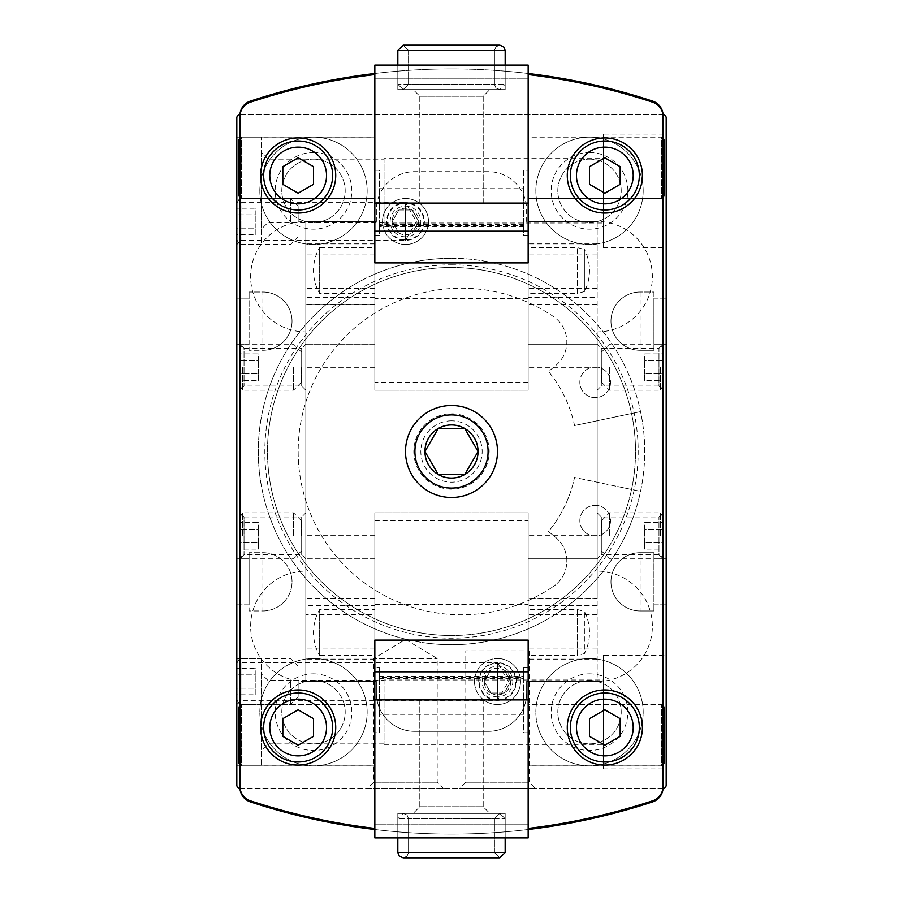 <?xml version="1.0" encoding="UTF-8"?>
<svg xmlns="http://www.w3.org/2000/svg" width="903" height="903" viewBox="0 0 903 903"><rect width="100%" height="100%" fill="white"/><g stroke="black" fill="none" stroke-linecap="round" stroke-linejoin="round"><path stroke-width="0.68" stroke-dasharray="4.51 3.39" d="M451.5 258.292A193.208 193.208 0 0 1 618.826 548.098A193.208 193.208 0 0 1 284.174 548.098A193.208 193.208 0 0 1 451.5 258.292A193.208 193.208 0 0 0 258.755 438.124A193.208 193.208 0 0 0 424.816 642.857A193.208 193.208 0 0 0 640.554 491.379L574.534 477.45A125.743 125.743 0 0 1 548.493 531.517L555.684 537.443A30.668 30.668 0 0 1 553.437 586.442A30.668 30.668 0 0 0 555.684 537.443L548.493 531.517A125.743 125.743 0 0 0 574.534 477.45L640.554 491.379A193.208 193.208 0 0 0 451.5 258.292M589.501 658.513A53.672 53.672 0 0 1 635.983 739.015A53.672 53.672 0 0 1 543.03 739.015A53.672 53.672 0 0 1 589.501 658.513A53.672 53.672 0 0 1 635.983 739.015A53.672 53.672 0 0 1 543.03 739.015A53.672 53.672 0 0 1 589.501 658.513M313.499 658.513A53.672 53.672 0 0 1 359.97 739.015A53.672 53.672 0 0 1 267.017 739.015A53.672 53.672 0 0 1 313.499 658.513A53.672 53.672 0 0 1 359.97 739.015A53.672 53.672 0 0 1 267.017 739.015A53.672 53.672 0 0 1 313.499 658.513M313.499 137.154A53.672 53.672 0 0 1 359.97 217.657A53.672 53.672 0 0 1 267.017 217.657A53.672 53.672 0 0 1 313.499 137.154A53.672 53.672 0 0 1 359.97 217.657A53.672 53.672 0 0 1 267.017 217.657A53.672 53.672 0 0 1 313.499 137.154M589.501 137.154A53.672 53.672 0 0 1 635.983 217.657A53.672 53.672 0 0 1 543.03 217.657A53.672 53.672 0 0 1 589.501 137.154A53.672 53.672 0 0 1 635.983 217.657A53.672 53.672 0 0 1 543.03 217.657A53.672 53.672 0 0 1 589.501 137.154M497.497 658.513A23.004 23.004 0 0 1 517.419 693.007A23.004 23.004 0 0 1 477.585 693.007A23.004 23.004 0 0 1 497.497 658.513M405.503 198.491A23.004 23.004 0 0 1 425.415 232.997A23.004 23.004 0 0 1 385.581 232.997A23.004 23.004 0 0 1 405.503 198.491M451.5 264.839A186.661 186.661 0 0 1 613.16 544.836A186.661 186.661 0 0 1 289.84 544.836A186.661 186.661 0 0 1 451.5 264.839M262.897 610.97A29.133 29.133 0 0 0 292.03 581.837A29.133 29.133 0 0 0 262.897 552.704L249.093 552.704L262.897 552.704L262.897 610.97L249.093 610.97L249.093 604.841L236.823 604.841L236.823 785.012A3.838 3.838 0 0 0 240.661 788.85L662.339 788.85A3.838 3.838 0 0 0 666.177 785.012L666.177 604.841L653.907 604.841L653.907 610.97L640.103 610.97L653.907 610.97L653.907 552.704L640.103 552.704A29.133 29.133 0 0 0 610.97 581.837A29.133 29.133 0 0 0 640.103 610.97A29.133 29.133 0 0 1 610.97 581.837A29.133 29.133 0 0 1 640.103 552.704L653.907 552.704L653.907 558.833L666.177 558.833L666.177 344.167L653.907 344.167L653.907 350.296L640.103 350.296L653.907 350.296L653.907 292.03L640.103 292.03A29.133 29.133 0 0 0 610.97 321.163A29.133 29.133 0 0 0 640.103 350.296A29.133 29.133 0 0 1 610.97 321.163A29.133 29.133 0 0 1 640.103 292.03L653.907 292.03L653.907 298.159L666.177 298.159L666.177 117.988A3.838 3.838 0 0 0 662.339 114.15L240.661 114.15A3.838 3.838 0 0 0 236.823 117.988L236.823 604.841L249.093 604.841L249.093 552.704L249.093 610.97L262.897 610.97A29.133 29.133 0 0 0 292.03 581.837A29.133 29.133 0 0 0 262.897 552.704A29.133 29.133 0 0 1 292.03 581.837A29.133 29.133 0 0 1 262.897 610.97M249.093 558.833L236.823 558.833L249.093 558.833M236.823 344.167L249.093 344.167L249.093 350.296L262.897 350.296A29.133 29.133 0 0 0 292.03 321.163A29.133 29.133 0 0 0 262.897 292.03L249.093 292.03L262.897 292.03L262.897 350.296L249.093 350.296L249.093 292.03L249.093 298.159L236.823 298.159L249.093 298.159L249.093 344.167L236.823 344.167M666.177 655.443L666.177 768.916L666.177 655.443L603.306 655.443L603.306 768.916L603.306 655.443M666.177 134.084L666.177 247.557L666.177 134.084L603.306 134.084L603.306 247.557L603.306 134.084M666.177 604.841L666.177 558.833L653.907 558.833L653.907 604.841L666.177 604.841M666.177 344.167L666.177 298.159L653.907 298.159L653.907 344.167L666.177 344.167M376.359 209.993L376.359 221.495L305.824 221.495A55.207 55.207 0 0 0 250.628 276.69A55.207 55.207 0 0 0 305.824 331.898L305.824 571.102A55.207 55.207 0 0 0 250.628 626.31A55.207 55.207 0 0 0 305.824 681.505L374.835 681.505L374.835 829.507A644.031 644.031 0 0 0 528.165 829.507L528.165 681.505L597.176 681.505A55.207 55.207 0 0 0 652.372 626.31A55.207 55.207 0 0 0 597.176 571.102L597.176 331.898A55.207 55.207 0 0 0 652.372 276.69A55.207 55.207 0 0 0 597.176 221.495L526.641 221.495L526.641 209.993A38.332 38.332 0 0 0 488.297 171.66L414.703 171.66A38.332 38.332 0 0 0 376.359 209.993L376.359 221.495L305.824 221.495A55.207 55.207 0 0 0 250.628 276.69A55.207 55.207 0 0 0 305.824 331.898L305.824 571.102A55.207 55.207 0 0 0 250.628 626.31A55.207 55.207 0 0 0 305.824 681.505L376.359 681.505L376.359 693.007A38.332 38.332 0 0 0 414.703 731.34L488.297 731.34A38.332 38.332 0 0 0 526.641 693.007L526.641 681.505L597.176 681.505A55.207 55.207 0 0 0 652.372 626.31A55.207 55.207 0 0 0 597.176 571.102L597.176 331.898A55.207 55.207 0 0 0 652.372 276.69A55.207 55.207 0 0 0 597.176 221.495L526.641 221.495L526.641 209.993A38.332 38.332 0 0 0 488.297 171.66L414.703 171.66A38.332 38.332 0 0 0 376.359 209.993M526.641 693.007L526.641 681.505L597.176 681.505L597.176 221.495L528.165 221.495L528.165 73.493A644.031 644.031 0 0 0 374.835 73.493L374.835 221.495L305.824 221.495L305.824 681.505L376.359 681.505L376.359 693.007A38.332 38.332 0 0 0 414.703 731.34L488.297 731.34A38.332 38.332 0 0 0 526.641 693.007M663.107 115.674A15.328 15.328 0 0 0 663.039 114.218A3.838 3.838 0 0 0 662.339 114.15L240.661 114.15A3.838 3.838 0 0 0 239.961 114.218A15.328 15.328 0 0 0 239.893 115.674L239.893 787.326A15.328 15.328 0 0 0 239.961 788.782A3.838 3.838 0 0 0 240.661 788.85L662.339 788.85A3.838 3.838 0 0 0 663.039 788.782A15.328 15.328 0 0 0 663.107 787.326L663.107 115.674M236.823 704.509L240.977 700.367L497.497 700.367L508.389 681.505L497.497 662.655A18.85 18.85 0 0 1 513.83 690.93A18.85 18.85 0 0 1 481.175 690.93A18.85 18.85 0 0 1 497.497 662.655A18.85 18.85 0 0 1 513.83 690.93A18.85 18.85 0 0 1 481.175 690.93A18.85 18.85 0 0 1 497.497 662.655L497.497 700.367L497.497 662.655L240.977 662.655L240.977 700.367L240.977 662.655L236.823 658.513L236.823 765.846L236.823 658.513L261.362 658.513L261.362 765.846L261.362 658.513M236.823 198.491L236.823 244.487L236.823 198.491L240.977 202.633L240.977 240.345L240.977 202.633L405.503 202.633L405.503 240.345L405.503 202.633A18.85 18.85 0 0 1 421.825 230.92A18.85 18.85 0 0 1 389.17 230.92A18.85 18.85 0 0 1 405.503 202.633A18.85 18.85 0 0 1 421.825 230.92A18.85 18.85 0 0 1 389.17 230.92A18.85 18.85 0 0 1 405.503 202.633L416.385 221.495L405.503 240.345L240.977 240.345L236.823 244.487L236.823 137.154L236.823 244.487L261.362 244.487L261.362 137.154L261.362 244.487M459.164 788.85L535.84 788.85L459.164 788.85L465.801 782.212L529.192 782.212L465.801 782.212L465.801 650.837L529.192 650.837L465.801 650.837M367.16 788.85L443.836 788.85L367.16 788.85L373.808 782.212L437.199 782.212L373.808 782.212L373.808 658.513L437.199 658.513L373.808 658.513L405.503 639.459L437.199 658.513L437.199 782.212L443.836 788.85M239.961 788.782A15.328 15.328 0 0 0 250.436 801.898A644.031 644.031 0 0 0 652.564 801.898A15.328 15.328 0 0 0 663.039 788.782M663.039 114.218A15.328 15.328 0 0 0 652.564 101.102A644.031 644.031 0 0 0 250.436 101.102A15.328 15.328 0 0 0 239.961 114.218M239.893 512.836L239.893 558.833L239.893 512.836L244.036 516.979L244.036 554.69L244.036 516.979L301.681 516.979L301.681 554.69L301.681 516.979L305.824 512.836L305.824 558.833L305.824 512.836M239.893 344.167L239.893 390.164L239.893 344.167L244.036 348.31L244.036 386.021L244.036 348.31L301.681 348.31L301.681 386.021L301.681 348.31L305.824 344.167L305.824 390.164L305.824 243.415L305.824 344.167L374.835 344.167L374.835 304.401L305.824 304.401M239.893 137.075L239.893 198.57L239.893 137.075L374.835 137.075L374.835 198.57L374.835 137.075M239.893 704.43L239.893 765.925L239.893 704.43L374.835 704.43L374.835 765.925L374.835 704.43M663.107 390.164L663.107 344.167L663.107 390.164L658.964 386.021L658.964 348.31L658.964 386.021L601.319 386.021L601.319 348.31L601.319 386.021L597.176 390.164L597.176 344.167L597.176 390.164M663.107 558.833L663.107 512.836L663.107 558.833L658.964 554.69L658.964 516.979L658.964 554.69L601.319 554.69L601.319 516.979L601.319 554.69L597.176 558.833L597.176 512.836L597.176 598.384L528.165 598.384L528.165 558.833L528.165 659.585L528.165 598.384M663.107 198.57L663.107 137.075L663.107 198.57L528.165 198.57L528.165 137.075L528.165 198.57M663.107 765.925L663.107 704.43L663.107 765.925L528.165 765.925L528.165 704.43L528.165 765.925M528.165 829.507L528.165 681.505L597.176 681.505L597.176 221.495L528.165 221.495L528.165 73.493M374.835 73.493L374.835 221.495L305.824 221.495L305.824 681.505L374.835 681.505L374.835 829.507M262.897 350.296A29.133 29.133 0 0 0 292.03 321.163A29.133 29.133 0 0 0 262.897 292.03A29.133 29.133 0 0 1 292.03 321.163A29.133 29.133 0 0 1 262.897 350.296M374.835 765.925L239.893 765.925M374.835 198.57L239.893 198.57M236.823 137.154L261.362 137.154M261.362 152.483L261.362 229.159L261.362 152.483L267.999 159.131L267.999 222.522L267.999 159.131L384.035 159.131L384.035 222.522L384.035 159.131M384.035 158.623L384.035 223.018L384.035 158.623L603.306 158.623L603.306 223.018L603.306 158.623M261.362 673.841L261.362 750.517L261.362 673.841L267.999 680.478L267.999 743.869L267.999 680.478L384.035 680.478L384.035 743.869L384.035 680.478M384.035 679.982L384.035 744.377L384.035 679.982L603.306 679.982L603.306 744.377L603.306 679.982M574.534 425.55L640.554 411.621L574.534 425.55A125.743 125.743 0 0 0 548.493 371.483L555.684 365.557A30.668 30.668 0 0 0 553.437 316.558A163.308 163.308 0 0 0 339.02 559.555A163.308 163.308 0 0 0 553.437 586.442A163.308 163.308 0 0 1 339.02 343.445A163.308 163.308 0 0 1 553.437 316.558A30.668 30.668 0 0 1 555.684 365.557L548.493 371.483A125.743 125.743 0 0 1 574.534 425.55M451.5 267.491A184.009 184.009 0 0 1 610.857 543.504A184.009 184.009 0 0 1 292.143 543.504A184.009 184.009 0 0 1 451.5 267.491A184.009 184.009 0 0 1 610.857 543.504A184.009 184.009 0 0 1 292.143 543.504A184.009 184.009 0 0 1 451.5 267.491M595.19 366.979A15.328 15.328 0 0 1 608.464 389.983A15.328 15.328 0 0 1 581.904 389.983A15.328 15.328 0 0 1 595.19 366.979A15.328 15.328 0 0 0 579.85 382.319A15.328 15.328 0 0 0 595.19 397.647A15.328 15.328 0 0 0 610.518 382.319A15.328 15.328 0 0 0 595.19 366.979M595.19 505.353A15.328 15.328 0 0 1 608.464 528.345A15.328 15.328 0 0 1 581.904 528.345A15.328 15.328 0 0 1 595.19 505.353A15.328 15.328 0 0 0 579.85 520.681A15.328 15.328 0 0 0 595.19 536.021A15.328 15.328 0 0 0 610.518 520.681A15.328 15.328 0 0 0 595.19 505.353M589.501 159.131A31.695 31.695 0 0 1 616.952 206.674A31.695 31.695 0 0 1 562.061 206.674A31.695 31.695 0 0 1 589.501 159.131A31.695 31.695 0 0 1 616.952 206.674A31.695 31.695 0 0 1 562.061 206.674A31.695 31.695 0 0 1 589.501 159.131M589.501 152.483A38.332 38.332 0 0 1 622.709 209.993A38.332 38.332 0 0 1 556.304 209.993A38.332 38.332 0 0 1 589.501 152.483M313.499 159.131A31.695 31.695 0 0 1 340.939 206.674A31.695 31.695 0 0 1 286.048 206.674A31.695 31.695 0 0 1 313.499 159.131A31.695 31.695 0 0 1 340.939 206.674A31.695 31.695 0 0 1 286.048 206.674A31.695 31.695 0 0 1 313.499 159.131M313.499 152.483A38.332 38.332 0 0 1 346.696 209.993A38.332 38.332 0 0 1 280.291 209.993A38.332 38.332 0 0 1 313.499 152.483M313.499 680.478A31.695 31.695 0 0 1 340.939 728.021A31.695 31.695 0 0 1 286.048 728.021A31.695 31.695 0 0 1 313.499 680.478A31.695 31.695 0 0 1 340.939 728.021A31.695 31.695 0 0 1 286.048 728.021A31.695 31.695 0 0 1 313.499 680.478M313.499 673.841A38.332 38.332 0 0 1 346.696 731.34A38.332 38.332 0 0 1 280.291 731.34A38.332 38.332 0 0 1 313.499 673.841M589.501 680.478A31.695 31.695 0 0 1 616.952 728.021A31.695 31.695 0 0 1 562.061 728.021A31.695 31.695 0 0 1 589.501 680.478A31.695 31.695 0 0 1 616.952 728.021A31.695 31.695 0 0 1 562.061 728.021A31.695 31.695 0 0 1 589.501 680.478M589.501 673.841A38.332 38.332 0 0 1 622.709 731.34A38.332 38.332 0 0 1 556.304 731.34A38.332 38.332 0 0 1 589.501 673.841M255.222 694.791L255.222 688.154L236.823 688.154L236.823 694.791L236.823 674.868L236.823 688.154L236.823 674.868L236.823 688.154L255.222 688.154L255.222 694.791L236.823 694.791M236.823 668.231L236.823 674.868L236.823 668.231L236.823 674.868L236.823 668.231L255.222 668.231L255.222 674.868L236.823 674.868L255.222 674.868L255.222 668.231M298.159 681.505L298.159 696.845L298.159 681.505M290.495 681.505L290.495 704.509L290.495 681.505M239.543 681.505L239.543 704.509L239.543 681.505M236.823 681.505L236.823 699.814L236.823 681.505M255.222 688.154L255.222 674.868L255.222 688.154M255.222 234.769L255.222 228.132L236.823 228.132L236.823 234.769L236.823 214.846L236.823 228.132L236.823 214.846L236.823 228.132L255.222 228.132L255.222 234.769L236.823 234.769M236.823 208.209L236.823 214.846L236.823 208.209L236.823 214.846L236.823 208.209L255.222 208.209L255.222 214.846L236.823 214.846L255.222 214.846L255.222 208.209M298.159 221.495L298.159 206.155L298.159 221.495M290.495 221.495L290.495 198.491L290.495 221.495M239.543 221.495L239.543 198.491L239.543 221.495M236.823 221.495L236.823 203.186L236.823 221.495M255.222 228.132L255.222 214.846L255.222 228.132M258.292 549.114L258.292 542.477L239.893 542.477L239.893 549.114L239.893 529.192L239.893 542.477L239.893 529.192L239.893 542.477L258.292 542.477L258.292 549.114L239.893 549.114M239.893 522.555L239.893 529.192L239.893 522.555L239.893 529.192L239.893 522.555L258.292 522.555L258.292 529.192L239.893 529.192L258.292 529.192L258.292 522.555M301.23 535.84L301.23 520.5L301.23 535.84M293.565 535.84L293.565 512.836L293.565 535.84M242.602 535.84L242.602 512.836L242.602 535.84M239.893 535.84L239.893 517.532L239.893 535.84M258.292 542.477L258.292 529.192L258.292 542.477M258.292 380.445L258.292 373.808L239.893 373.808L239.893 380.445L239.893 360.523L239.893 373.808L239.893 360.523L239.893 373.808L258.292 373.808L258.292 380.445L239.893 380.445M239.893 353.886L239.893 360.523L239.893 353.886L239.893 360.523L239.893 353.886L258.292 353.886L258.292 360.523L239.893 360.523L258.292 360.523L258.292 353.886M301.23 367.16L301.23 382.5L301.23 367.16M293.565 367.16L293.565 390.164L293.565 367.16M242.602 367.16L242.602 390.164L242.602 367.16M239.893 367.16L239.893 385.468L239.893 367.16M258.292 373.808L258.292 360.523L258.292 373.808M644.708 549.114L644.708 542.477L663.107 542.477L663.107 549.114L663.107 529.192L663.107 542.477L663.107 529.192L663.107 542.477L644.708 542.477L644.708 549.114L663.107 549.114M663.107 522.555L663.107 529.192L663.107 522.555L663.107 529.192L663.107 522.555L644.708 522.555L644.708 529.192L663.107 529.192L644.708 529.192L644.708 522.555M601.77 535.84L601.77 520.5L601.77 535.84M609.435 535.84L609.435 512.836L609.435 535.84M660.398 535.84L660.398 512.836L660.398 535.84M663.107 535.84L663.107 517.532L663.107 535.84M644.708 542.477L644.708 529.192L644.708 542.477M644.708 380.445L644.708 373.808L663.107 373.808L663.107 380.445L663.107 360.523L663.107 373.808L663.107 360.523L663.107 373.808L644.708 373.808L644.708 380.445L663.107 380.445M663.107 353.886L663.107 360.523L663.107 353.886L663.107 360.523L663.107 353.886L644.708 353.886L644.708 360.523L663.107 360.523L644.708 360.523L644.708 353.886M601.77 367.16L601.77 382.5L601.77 367.16M609.435 367.16L609.435 390.164L609.435 367.16M660.398 367.16L660.398 390.164L660.398 367.16M663.107 367.16L663.107 385.468L663.107 367.16M644.708 373.808L644.708 360.523L644.708 373.808M379.429 732.762L379.429 714.318L523.571 714.318L523.571 732.762L528.165 732.762L528.165 824.112L374.835 824.112L528.165 824.112L528.165 837.916L374.835 837.916L374.835 732.762L379.429 732.762L379.429 667.712L379.429 678.503L379.429 677.273L523.571 677.273L523.571 678.503L523.571 667.712L528.165 667.712L528.165 520.5L528.165 828.423A644.031 644.031 0 0 0 652.564 800.814A15.328 15.328 0 0 0 663.107 786.253L663.107 116.747A15.328 15.328 0 0 0 652.564 102.186A644.031 644.031 0 0 0 528.165 74.577L528.165 382.5L528.165 235.288L523.571 235.288L523.571 224.497L523.571 225.727L379.429 225.727L379.429 224.497L379.429 235.288L374.835 235.288L374.835 382.5L374.835 74.577A644.031 644.031 0 0 0 250.436 102.186A15.328 15.328 0 0 0 239.893 116.747L239.893 786.253A15.328 15.328 0 0 0 250.436 800.814A644.031 644.031 0 0 0 374.835 828.423L374.835 520.5L374.835 667.712L379.429 667.712L374.835 667.712L374.835 732.762M528.165 655.499L528.165 609.491L528.165 655.499L577.243 655.499L577.243 609.491L577.243 655.499L584.388 653.58L584.388 611.41L584.388 653.58A45.997 45.997 0 0 0 584.388 611.41L577.243 609.491L528.165 609.491M528.165 765.846L528.165 704.509L528.165 765.846L661.572 765.846L661.572 704.509L661.572 765.846L663.107 764.31M528.165 732.762L528.165 667.712L523.571 667.712L523.571 732.762M528.165 671.809L528.165 828.423M379.429 714.318L379.429 677.273M523.571 714.318L523.571 677.273M374.835 655.499L374.835 609.491L374.835 655.499L319.662 655.499L319.662 609.491L319.662 655.499A45.997 45.997 0 0 1 319.662 609.491L374.835 609.491M374.835 765.846L374.835 704.509L374.835 765.846L241.428 765.846L241.428 704.509L241.428 765.846L239.893 764.31M374.835 671.809L374.835 699.915L528.165 699.915M483.195 699.915L419.805 699.915L483.195 699.915L419.805 699.915L483.195 699.915L483.195 806.74L419.805 806.74L483.195 806.74L489.832 813.377L413.168 813.377L489.832 813.377L413.168 813.377L489.832 813.377L483.195 806.74L419.805 806.74L483.195 806.74L483.195 699.915M505.172 837.916L397.828 837.916L505.172 837.916L397.828 837.916L505.172 837.916L505.172 813.377L397.828 813.377L505.172 813.377L397.828 813.377L505.172 813.377L505.161 837.916M664.642 707.58L664.642 762.775M238.358 707.58L238.358 762.775M505.161 818.75L499.799 813.377L494.438 818.75L499.799 813.377L505.161 818.75L505.161 852.488L499.799 857.85L494.438 852.488L499.799 857.85L505.161 852.488L397.828 852.488L505.161 852.488L505.161 818.75L499.799 813.377L494.438 818.75L494.438 852.488L499.799 857.85L494.438 852.488L408.562 852.488L494.438 852.488L408.562 852.488L494.438 852.488L494.438 818.75L499.799 813.377L505.161 818.75L397.828 818.75L505.161 818.75M494.438 818.75L494.438 852.488L494.438 818.75L408.562 818.75L494.438 818.75M499.799 857.85L505.161 852.488L397.828 852.488L399.34 856.213L403.201 857.85L499.799 857.85L403.201 857.85L407.05 856.213L408.562 852.488L407.05 856.213L403.201 857.85L499.799 857.85M523.571 170.238L523.571 188.682L379.429 188.682L379.429 170.238L374.835 170.238L374.835 78.888L528.165 78.888L374.835 78.888L374.835 65.084L528.165 65.084L528.165 170.238L523.571 170.238L523.571 235.288L528.165 235.288L528.165 170.238M374.835 247.501L374.835 293.509L374.835 247.501L319.662 247.501L319.662 293.509L319.662 247.501A45.997 45.997 0 0 0 319.662 293.509L374.835 293.509M374.835 137.154L374.835 198.491L374.835 137.154L241.428 137.154L241.428 198.491L241.428 137.154L239.893 138.69M374.835 170.238L374.835 235.288L379.429 235.288L379.429 170.238M374.835 231.191L374.835 74.577M523.571 188.682L523.571 225.727M379.429 188.682L379.429 225.727M528.165 247.501L528.165 293.509L528.165 247.501L577.243 247.501L577.243 293.509L528.165 293.509M528.165 137.154L528.165 198.491L528.165 137.154L661.572 137.154L661.572 198.491L661.572 137.154L663.107 138.69M528.165 231.191L528.165 203.085L374.835 203.085M419.805 203.085L483.195 203.085L419.805 203.085L483.195 203.085L419.805 203.085L419.805 96.26L483.195 96.26L419.805 96.26L413.168 89.623L489.832 89.623L413.168 89.623L489.832 89.623L413.168 89.623L419.805 96.26L483.195 96.26L419.805 96.26L419.805 203.085M397.828 65.084L505.172 65.084L397.828 65.084L505.172 65.084L397.828 65.084L397.828 89.623L505.172 89.623L397.828 89.623L505.172 89.623L397.828 89.623L397.839 65.084M238.358 140.225L238.358 195.42M664.642 140.225L664.642 195.42M577.243 293.509L577.243 247.501L584.388 249.42L584.388 291.59L577.243 293.509M584.388 291.59L584.388 249.42A45.997 45.997 0 0 1 584.388 291.59M397.839 84.25L403.201 89.623L408.562 84.25L403.201 89.623L397.839 84.25L397.839 50.512L403.201 45.15L408.562 50.512L403.201 45.15L397.839 50.512L505.172 50.512L397.839 50.512L397.839 84.25L403.201 89.623L408.562 84.25L408.562 50.512L403.201 45.15L408.562 50.512L494.438 50.512L408.562 50.512L494.438 50.512L408.562 50.512L408.562 84.25L403.201 89.623L397.839 84.25L505.172 84.25L397.839 84.25M408.562 84.25L408.562 50.512L408.562 84.25L494.438 84.25L408.562 84.25M403.201 45.15L397.839 50.512L505.172 50.512L503.66 46.787L499.799 45.15L403.201 45.15L499.799 45.15L495.95 46.787L494.438 50.512L495.95 46.787L499.799 45.15L403.201 45.15M398.855 232.997A13.274 13.274 0 0 1 398.855 209.993A13.274 13.274 0 0 1 418.778 221.495A13.274 13.274 0 0 1 398.855 232.997L392.218 221.495L398.855 209.993L412.14 209.993L418.778 221.495L412.14 232.997L398.855 232.997L412.14 232.997L418.778 221.495L412.14 209.993L398.855 209.993L392.218 221.495L398.855 232.997M405.503 236.823A15.328 15.328 0 0 1 392.218 213.819A15.328 15.328 0 0 1 418.778 213.819A15.328 15.328 0 0 1 405.503 236.823M405.503 244.487A23.004 23.004 0 0 1 385.581 209.993A23.004 23.004 0 0 1 425.415 209.993A23.004 23.004 0 0 1 405.503 244.487A23.004 23.004 0 0 1 385.581 209.993A23.004 23.004 0 0 1 425.415 209.993A23.004 23.004 0 0 1 405.503 244.487M405.503 239.792A18.297 18.297 0 0 1 389.644 212.34A18.297 18.297 0 0 1 421.351 212.34A18.297 18.297 0 0 1 405.503 239.792M490.86 693.007A13.274 13.274 0 0 1 490.86 670.003A13.274 13.274 0 0 1 510.782 681.505A13.274 13.274 0 0 1 490.86 693.007L484.222 681.505L490.86 670.003L504.145 670.003L510.782 681.505L504.145 693.007L490.86 693.007L504.145 693.007L510.782 681.505L504.145 670.003L490.86 670.003L484.222 681.505L490.86 693.007M497.497 696.845A15.328 15.328 0 0 1 484.222 673.841A15.328 15.328 0 0 1 510.782 673.841A15.328 15.328 0 0 1 497.497 696.845M497.497 704.509A23.004 23.004 0 0 1 477.585 670.003A23.004 23.004 0 0 1 517.419 670.003A23.004 23.004 0 0 1 497.497 704.509A23.004 23.004 0 0 1 477.585 670.003A23.004 23.004 0 0 1 517.419 670.003A23.004 23.004 0 0 1 497.497 704.509M497.497 699.814A18.297 18.297 0 0 1 481.649 672.363A18.297 18.297 0 0 1 513.356 672.363A18.297 18.297 0 0 1 497.497 699.814M305.824 605.586L305.824 535.682L305.824 605.586L374.835 605.586L374.835 614.683L305.824 614.683M374.835 614.683L374.835 605.586M374.835 681.505L374.835 512.836L528.165 512.836L528.165 681.505L528.165 512.836L374.835 512.836L374.835 681.505M528.165 558.833L528.165 535.682L528.165 558.833L597.176 558.833L597.176 535.682L597.176 558.833L528.165 558.833M597.176 297.414L597.176 243.415L597.176 297.414L528.165 297.414L528.165 243.415L528.165 297.414M597.176 344.167L597.176 367.318L597.176 344.167L528.165 344.167L528.165 367.318L528.165 344.167L597.176 344.167L601.319 348.31L658.964 348.31L663.107 344.167M597.176 598.384L597.176 558.833M528.165 221.495L528.165 390.164L374.835 390.164L374.835 221.495L374.835 390.164L528.165 390.164L528.165 221.495M374.835 304.401L374.835 367.318L374.835 344.167L305.824 344.167M374.835 828.423L374.835 699.915M374.835 640.103L528.165 640.103M528.165 74.577L528.165 203.085M528.165 262.897L374.835 262.897M451.5 405.503A45.997 45.997 0 0 1 491.334 474.504A45.997 45.997 0 0 1 411.666 474.504A45.997 45.997 0 0 1 451.5 405.503A45.997 45.997 0 0 0 411.666 474.504A45.997 45.997 0 0 0 491.334 474.504A45.997 45.997 0 0 0 451.5 405.503A45.997 45.997 0 0 0 411.666 474.504A45.997 45.997 0 0 0 491.334 474.504A45.997 45.997 0 0 0 451.5 405.503M451.5 413.8A37.7 37.7 0 0 1 484.143 470.35A37.7 37.7 0 0 1 418.857 470.35A37.7 37.7 0 0 1 451.5 413.8A37.7 37.7 0 0 1 484.143 470.35A37.7 37.7 0 0 1 418.857 470.35A37.7 37.7 0 0 1 451.5 413.8M604.841 137.922A37.565 37.565 0 0 1 637.371 194.269A37.565 37.565 0 0 1 572.31 194.269A37.565 37.565 0 0 1 604.841 137.922M604.841 140.992A34.506 34.506 0 0 1 634.719 192.734A34.506 34.506 0 0 1 574.963 192.734A34.506 34.506 0 0 1 604.841 140.992M604.841 689.948A37.565 37.565 0 0 1 637.371 746.296A37.565 37.565 0 0 1 572.31 746.296A37.565 37.565 0 0 1 604.841 689.948M604.841 693.007A34.506 34.506 0 0 1 634.719 744.761A34.506 34.506 0 0 1 574.963 744.761A34.506 34.506 0 0 1 604.841 693.007M298.159 689.948A37.565 37.565 0 0 1 330.69 746.296A37.565 37.565 0 0 1 265.629 746.296A37.565 37.565 0 0 1 298.159 689.948M298.159 693.007A34.506 34.506 0 0 1 328.037 744.761A34.506 34.506 0 0 1 268.281 744.761A34.506 34.506 0 0 1 298.159 693.007M298.159 137.922A37.565 37.565 0 0 1 330.69 194.269A37.565 37.565 0 0 1 265.629 194.269A37.565 37.565 0 0 1 298.159 137.922M298.159 140.992A34.506 34.506 0 0 1 328.037 192.734A34.506 34.506 0 0 1 268.281 192.734A34.506 34.506 0 0 1 298.159 140.992M589.501 166.637L589.501 184.336L604.841 193.197L620.169 184.336L620.169 166.637L604.841 157.788L589.501 166.637M282.831 166.637L282.831 184.336L298.159 193.197L313.499 184.336L313.499 166.637L298.159 157.788L282.831 166.637M282.831 718.664L282.831 736.363L298.159 745.212L313.499 736.363L313.499 718.664L298.159 709.803L282.831 718.664M589.501 718.664L589.501 736.363L604.841 745.212L620.169 736.363L620.169 718.664L604.841 709.803L589.501 718.664M451.5 420.832A30.668 30.668 0 0 0 424.941 466.828A30.668 30.668 0 0 0 478.059 466.828A30.668 30.668 0 0 0 451.5 420.832M640.103 552.704L640.103 610.97A29.133 29.133 0 0 1 610.97 581.837A29.133 29.133 0 0 1 640.103 552.704M640.103 292.03L640.103 350.296A29.133 29.133 0 0 1 610.97 321.163A29.133 29.133 0 0 1 640.103 292.03M374.835 604.491L528.165 604.491M528.165 298.509L374.835 298.509M597.176 605.586L528.165 605.586M597.176 598.599L528.165 598.599M597.176 648.997L528.165 648.997M597.176 658.174L528.165 658.174M597.176 614.683L528.165 614.683M374.835 658.174L305.824 658.174M374.835 648.997L305.824 648.997M374.835 598.599L305.824 598.599M374.835 558.833L305.824 558.833L374.835 558.833M374.835 598.384L305.824 598.384M374.835 304.616L305.824 304.616M374.835 297.414L305.824 297.414M374.835 288.317L305.824 288.317M374.835 244.826L305.824 244.826M374.835 254.003L305.824 254.003M597.176 304.616L528.165 304.616M597.176 304.401L528.165 304.401M597.176 254.003L528.165 254.003M597.176 244.826L528.165 244.826M597.176 288.317L528.165 288.317M663.107 704.43L528.165 704.43M663.107 137.075L528.165 137.075M384.035 222.522L267.999 222.522L261.362 229.159M384.035 223.018L603.306 223.018M603.306 247.557L666.177 247.557M236.823 765.846L261.362 765.846M384.035 743.869L267.999 743.869L261.362 750.517M384.035 744.377L603.306 744.377M603.306 768.916L666.177 768.916M305.824 390.164L301.681 386.021L244.036 386.021L239.893 390.164M305.824 558.833L301.681 554.69L244.036 554.69L239.893 558.833M597.176 512.836L601.319 516.979L658.964 516.979L663.107 512.836M529.192 650.837L529.192 782.212L535.84 788.85M298.159 666.177L290.495 658.513L239.543 658.513L236.823 663.208M298.159 696.845L290.495 704.509L239.543 704.509L236.823 699.814M298.159 206.155L290.495 198.491L239.543 198.491L236.823 203.186M298.159 236.823L290.495 244.487L239.543 244.487L236.823 239.792M301.23 520.5L293.565 512.836L242.602 512.836L239.893 517.532M301.23 551.169L293.565 558.833L242.602 558.833L239.893 554.137M301.23 351.831L293.565 344.167L242.602 344.167L239.893 348.863M301.23 382.5L293.565 390.164L242.602 390.164L239.893 385.468M601.77 551.169L609.435 558.833L660.398 558.833L663.107 554.137M601.77 520.5L609.435 512.836L660.398 512.836L663.107 517.532M601.77 382.5L609.435 390.164L660.398 390.164L663.107 385.468M601.77 351.831L609.435 344.167L660.398 344.167L663.107 348.863M379.429 678.503L523.571 678.503M379.429 676.46L523.571 676.46M374.835 520.5L528.165 520.5M663.107 706.044L661.572 704.509L528.165 704.509M374.835 704.509L241.428 704.509L239.893 706.044M419.805 699.915L419.805 806.74L413.168 813.377L419.805 806.74L419.805 699.915M397.828 813.377L397.828 837.916L397.828 813.377M397.828 852.488L397.828 818.75L403.201 813.377L407.05 815.014L408.562 818.75L408.562 852.488L408.562 818.75L407.05 815.014L403.201 813.377L499.799 813.377L403.201 813.377L397.828 818.75L397.828 837.916M499.799 813.377L403.201 813.377L499.799 813.377M523.571 224.497L379.429 224.497M523.571 226.54L379.429 226.54M528.165 382.5L374.835 382.5M239.893 196.956L241.428 198.491L374.835 198.491M663.107 196.956L661.572 198.491L528.165 198.491M483.195 203.085L483.195 96.26L489.832 89.623L483.195 96.26L483.195 203.085M505.172 89.623L505.172 65.084L505.172 89.623M505.172 50.512L505.172 84.25L499.799 89.623L495.95 87.986L494.438 84.25L494.438 50.512L494.438 84.25L495.95 87.986L499.799 89.623L403.201 89.623L499.799 89.623L505.172 84.25L505.172 65.084M403.201 89.623L499.799 89.623L403.201 89.623M597.176 535.682L528.165 535.682M597.176 659.585L528.165 659.585M374.835 659.585L305.824 659.585M374.835 535.682L305.824 535.682M374.835 243.415L305.824 243.415M374.835 367.318L305.824 367.318M597.176 367.318L528.165 367.318M597.176 243.415L528.165 243.415"/><path stroke-width="1.35" d="M663.039 788.782A3.838 3.838 0 0 0 666.177 785.012L666.177 117.988A3.838 3.838 0 0 0 663.039 114.218M374.835 73.493A644.031 644.031 0 0 0 250.436 101.102A15.328 15.328 0 0 0 239.893 115.674L239.893 787.326A15.328 15.328 0 0 0 250.436 801.898A644.031 644.031 0 0 0 374.835 829.507M239.961 114.218A3.838 3.838 0 0 0 236.823 117.988L236.823 785.012A3.838 3.838 0 0 0 239.961 788.782M528.165 829.507A644.031 644.031 0 0 0 652.564 801.898A15.328 15.328 0 0 0 663.107 787.326L663.107 115.674A15.328 15.328 0 0 0 652.564 101.102A644.031 644.031 0 0 0 528.165 73.493M374.835 699.915L374.835 640.103L374.835 671.809L528.165 671.809L528.165 640.103L528.165 837.916L374.835 837.916L374.835 699.915L528.165 699.915M663.107 764.31L664.642 762.775L664.642 707.58L663.107 706.044M239.893 764.31L238.358 762.775L238.358 707.58L239.893 706.044M505.161 837.916L505.161 852.488L499.799 857.85L403.201 857.85L399.34 856.213L397.828 852.488L505.161 852.488L505.161 837.916M528.165 203.085L528.165 262.897L528.165 231.191L374.835 231.191L374.835 262.897L374.835 65.084L528.165 65.084L528.165 203.085L374.835 203.085M239.893 196.956L238.358 195.42L238.358 140.225L239.893 138.69M663.107 196.956L664.642 195.42L664.642 140.225L663.107 138.69M397.839 65.084L397.839 50.512L403.201 45.15L499.799 45.15L503.66 46.787L505.172 50.512L397.839 50.512L397.839 65.084M374.835 74.577A644.031 644.031 0 0 0 250.436 102.186A15.328 15.328 0 0 0 239.893 116.747L239.893 786.253A15.328 15.328 0 0 0 250.436 800.814A644.031 644.031 0 0 0 374.835 828.423M374.835 640.103L528.165 640.103M528.165 828.423A644.031 644.031 0 0 0 652.564 800.814A15.328 15.328 0 0 0 663.107 786.253L663.107 116.747A15.328 15.328 0 0 0 652.564 102.186A644.031 644.031 0 0 0 528.165 74.577M528.165 262.897L374.835 262.897M298.159 137.922A37.565 37.565 0 0 1 330.69 194.269A37.565 37.565 0 0 1 265.629 194.269A37.565 37.565 0 0 1 298.159 137.922M298.159 689.948A37.565 37.565 0 0 1 330.69 746.296A37.565 37.565 0 0 1 265.629 746.296A37.565 37.565 0 0 1 298.159 689.948M604.841 689.948A37.565 37.565 0 0 1 637.371 746.296A37.565 37.565 0 0 1 572.31 746.296A37.565 37.565 0 0 1 604.841 689.948M604.841 137.922A37.565 37.565 0 0 1 637.371 194.269A37.565 37.565 0 0 1 572.31 194.269A37.565 37.565 0 0 1 604.841 137.922M451.5 405.503A45.997 45.997 0 0 1 491.334 474.504A45.997 45.997 0 0 1 411.666 474.504A45.997 45.997 0 0 1 451.5 405.503M604.841 140.992A34.506 34.506 0 0 1 634.719 192.734A34.506 34.506 0 0 1 574.963 192.734A34.506 34.506 0 0 1 604.841 140.992A34.506 34.506 0 0 1 634.719 192.734A34.506 34.506 0 0 1 574.963 192.734A34.506 34.506 0 0 1 604.841 140.992M604.841 157.788L589.501 166.637L589.501 184.336L604.841 193.197L620.169 184.336L620.169 166.637L604.841 157.788M604.841 693.007A34.506 34.506 0 0 1 634.719 744.761A34.506 34.506 0 0 1 574.963 744.761A34.506 34.506 0 0 1 604.841 693.007A34.506 34.506 0 0 1 634.719 744.761A34.506 34.506 0 0 1 574.963 744.761A34.506 34.506 0 0 1 604.841 693.007M604.841 709.803L589.501 718.664L589.501 736.363L604.841 745.212L620.169 736.363L620.169 718.664L604.841 709.803M298.159 693.007A34.506 34.506 0 0 1 328.037 744.761A34.506 34.506 0 0 1 268.281 744.761A34.506 34.506 0 0 1 298.159 693.007A34.506 34.506 0 0 1 328.037 744.761A34.506 34.506 0 0 1 268.281 744.761A34.506 34.506 0 0 1 298.159 693.007M298.159 709.803L282.831 718.664L282.831 736.363L298.159 745.212L313.499 736.363L313.499 718.664L298.159 709.803M298.159 140.992A34.506 34.506 0 0 1 328.037 192.734A34.506 34.506 0 0 1 268.281 192.734A34.506 34.506 0 0 1 298.159 140.992A34.506 34.506 0 0 1 328.037 192.734A34.506 34.506 0 0 1 268.281 192.734A34.506 34.506 0 0 1 298.159 140.992M298.159 157.788L282.831 166.637L282.831 184.336L298.159 193.197L313.499 184.336L313.499 166.637L298.159 157.788M438.226 428.496A26.559 26.559 0 0 0 438.226 474.504A26.559 26.559 0 0 0 478.059 451.5A26.559 26.559 0 0 0 438.226 428.496L424.941 451.5L438.226 474.504L464.774 474.504L478.059 451.5L464.774 428.496L438.226 428.496L464.774 428.496L478.059 451.5L464.774 474.504L438.226 474.504L424.941 451.5L438.226 428.496M451.5 414.906A36.594 36.594 0 0 0 419.805 469.797A36.594 36.594 0 0 0 483.195 469.797A36.594 36.594 0 0 0 451.5 414.906M604.841 147.121A28.365 28.365 0 0 1 629.402 189.675A28.365 28.365 0 0 1 580.268 189.675A28.365 28.365 0 0 1 604.841 147.121M604.841 699.148A28.365 28.365 0 0 1 629.402 741.69A28.365 28.365 0 0 1 580.268 741.69A28.365 28.365 0 0 1 604.841 699.148M298.159 699.148A28.365 28.365 0 0 1 322.732 741.69A28.365 28.365 0 0 1 273.598 741.69A28.365 28.365 0 0 1 298.159 699.148M298.159 147.121A28.365 28.365 0 0 1 322.732 189.675A28.365 28.365 0 0 1 273.598 189.675A28.365 28.365 0 0 1 298.159 147.121M397.828 837.916L397.828 852.488M505.172 65.084L505.172 50.512"/></g></svg>
